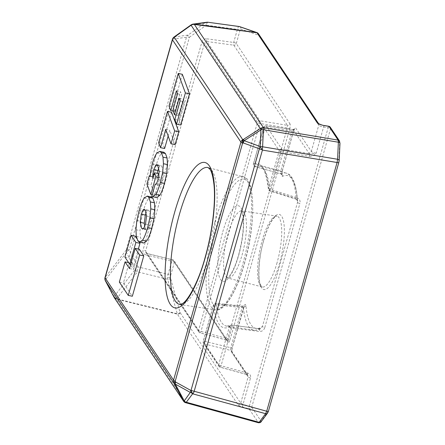 <?xml version="1.0" encoding="UTF-8"?>
<svg xmlns="http://www.w3.org/2000/svg" width="445" height="445" viewBox="0 0 445 445"><rect width="100%" height="100%" fill="white"/><g stroke="black" fill="none" stroke-linecap="round" stroke-linejoin="round"><path stroke-width="0.33" stroke-dasharray="2.23 1.67" d="M293.016 129.484L294.379 129.089L293.65 130.836A2.169 0.54 -164.2 0 0 293.611 130.669L282.247 170.824C281.435 174.401 281.529 176.242 282.531 176.348A78.036 21.271 101.6 0 1 297.499 202.453L262.394 326.513A78.036 21.271 101.6 0 1 245.94 305.654C245.49 303.596 244.717 304.146 243.626 307.3L232.262 347.462A2.169 0.54 -164.2 0 1 232.307 347.628L231.773 351.194A2.169 2.014 146.2 0 0 231.773 351.194A2.169 2.014 146.2 0 1 232.012 352.824L248.132 376.909L240.706 403.153L180.086 312.562L170.463 277.903L170.674 275.422A2.169 0.54 15.8 0 0 168.182 274.337A2.169 0.54 15.8 0 0 168.077 274.32L167.487 277.546L167.637 279.271L177.366 314.137L237.986 404.728C238.731 405.556 240.3 406.335 242.692 407.053L249.011 408.794L258.473 422.75M239.16 26.5C238.531 26.45 237.936 27.418 237.38 29.403A2.169 0.54 -164.2 0 1 237.485 29.426A2.169 0.54 -164.2 0 1 239.977 30.51L240.879 29.059L258.567 35.222L318.765 125.184C319.516 125.985 321.129 126.591 323.61 127.009L328.132 127.76L249.35 406.157A2.169 0.512 -74.6 0 0 248.972 407.753A2.169 0.512 -74.6 0 0 249.011 408.794A2.169 2.014 -33.8 0 0 251.731 407.22L330.507 128.822L339.707 142.561L338.79 162.286L268.413 411.002A2.169 0.54 -164.2 0 1 268.452 411.174M180.003 312.362A2.169 1.841 -15.5 0 1 177.305 313.758A2.169 1.841 -15.5 0 1 177.177 313.731L116.696 298.818A4.333 3.883 37.6 0 1 114.421 296.415A4.333 4.016 -107.9 0 0 116.907 299.229L177.366 314.137A2.169 2.014 -33.8 0 0 180.086 312.562M170.463 277.903A2.169 1.841 -15.5 0 1 167.759 279.299A2.169 1.841 -15.5 0 1 167.637 279.271L137.449 271.828A4.333 3.883 -142.4 0 1 135.174 269.425L114.104 296.52A4.333 1.813 -27.7 0 0 114.081 297.299M239.543 26.594A2.169 2.086 -71 0 1 240.879 29.059M257.872 33.13A2.169 2.086 -71 0 1 258.45 35.127M268.413 411.002L261.415 420.853L260.937 420.97A2.169 2.014 -33.8 0 1 258.217 422.544L185.454 402.591A4.333 4.027 -33.8 0 1 183.501 401.101M339.463 140.937A2.169 2.014 -33.8 0 1 339.707 142.561M139.313 249.2L133.6 269.392L130.563 264.853M130.235 264.363L129.145 262.734L123.432 282.92L132.343 296.236M182.316 74.298L173.105 106.861L174.863 111.484L180.47 91.664L181.66 94.635L176.988 111.144L178.556 115.567L183.24 99.018L184.208 101.749L178.946 120.356L180.648 125.012M163.838 152.246L161.073 153.842C159.41 155.906 157.83 159.583 156.34 164.856L154.821 171.364L154.115 177.338L153.369 176.598L151.039 184.842L154.888 195.283L159.861 177.7L159.004 175.28M158.754 167.843L159.85 165.902L160.873 165.423L161.752 166.163L163.298 172.171L162.208 180.325L160.662 184.291L159.232 185.215L155.845 197.202L156.723 197.68M155.333 184.447L159.416 185.287L155.522 184.453M158.409 173.6L156.835 179.168L157.207 173.35M151.317 196.935L148.324 198.887C146.589 201.268 144.87 205.462 143.168 211.464L140.937 221.365L140.008 230.588L140.409 237.252L142.011 241.735L143.596 243.026M168.154 136.009L169.801 130.19L175.091 144.647M171.581 112.251L162.725 143.54L164.617 148.508M135.163 236.1L128.989 257.905L133.8 265.092L138.356 249.005M139.157 242.069L136.876 238.659M309.347 156.334C312.051 156.406 314.331 155.377 316.184 153.247C313.703 152.83 312.09 152.223 311.339 151.422L295.641 127.965A2.169 2.014 -33.8 0 1 293.133 129.584L266.116 125.818A2.169 0.667 -82.3 0 0 265.27 127.281L254.929 163.816L280.756 171.091C280.472 172.916 280.522 173.834 280.895 173.856L255.052 166.586A81.691 22.267 101.6 0 1 259.635 166.135A81.691 22.267 101.6 0 1 269.759 190.382L296.159 198.626A2.169 0.528 -72.5 0 0 296.331 199.282L296.331 199.282A2.169 0.528 -72.5 0 0 297.321 197.864C299.674 199.01 300.525 200.895 299.88 203.515A2.169 0.54 15.8 0 1 297.499 202.453L297.583 201.19L296.159 198.626A80.2 21.861 -78.4 0 0 286.096 173.088A80.2 21.861 -78.4 0 0 280.895 173.856L254.902 166.591A2.169 0.74 -74.3 0 0 255.052 166.586A2.169 2.053 -112.7 0 1 253.444 164.083L263.779 127.548L279.243 150.655L268.535 188.508A83.855 22.856 -78.4 0 0 253.444 164.083A2.169 0.54 15.8 0 1 253.4 163.91L263.735 127.376A2.169 0.54 15.8 0 0 263.779 127.548A2.169 2.014 -33.8 0 1 266.288 125.929L293.133 129.584L292.12 130.936L265.27 127.281A2.169 0.54 15.8 0 0 263.735 127.376A2.169 2.169 0 0 1 266.116 125.818A2.169 0.667 -82.3 0 1 266.288 125.929L281.752 149.036A2.169 0.456 99.4 0 1 281.624 151.717L309.347 156.334A2.169 0.456 99.4 0 0 309.47 153.653L281.752 149.036A2.169 2.014 -33.8 0 0 279.243 150.655A2.169 0.54 15.8 0 0 281.624 151.717L270.916 189.57L297.321 197.864M245.94 305.654A2.169 1.541 -5.1 0 1 243.293 306.744A80.2 21.861 -78.4 0 0 253.822 330.19A80.2 21.861 -78.4 0 0 259.335 328.76L260.92 328.327L262.394 326.513A2.169 0.54 15.8 0 0 264.775 327.576C263.946 330.157 262.188 331.469 259.502 331.508A2.169 0.434 97.4 0 0 259.441 328.716L259.441 328.716A2.169 0.434 97.4 0 0 259.335 328.76L231.628 325.128A81.691 22.267 101.6 0 1 226.766 326.152A81.691 22.267 101.6 0 1 216.198 303.896L243.293 306.744L243.259 306.332L242.692 306.438L242.136 307.567L215.046 304.764L204.711 341.298L230.771 347.729L230.649 350.41L204.583 343.979L220.047 367.092L246.725 374.434A2.169 0.512 -74.6 0 0 246.825 374.529L246.825 374.529A2.169 0.512 -74.6 0 0 247.737 373.082C250.018 373.95 250.941 375.586 250.513 377.977L243.031 404.416A2.169 0.512 -74.6 0 0 242.692 407.053M105.142 280.222A4.333 4.194 159.1 0 1 105.131 277.341L172.488 39.316A4.333 3.248 28.9 0 1 172.755 38.559M105.159 280.261A4.333 4.194 159.1 0 1 105.165 277.419L105.131 277.341A4.333 1.085 15.8 0 0 105.026 277.502M185.687 402.586L116.59 299.335A4.333 4.016 -107.9 0 1 114.104 296.52L105.382 279.933A4.333 1.813 -27.7 0 0 105.365 280.728M105.382 279.933A4.333 3.883 37.6 0 1 105.165 277.419L126.263 249.973A4.333 3.883 37.6 0 0 126.486 252.487L135.174 269.425A4.333 1.73 -27.2 0 1 137.911 266.878L129.222 249.94A4.333 1.73 -27.2 0 0 126.486 252.487L105.382 279.933M172.376 39.477A4.333 1.085 15.8 0 1 172.488 39.316L172.593 39.127A4.333 3.248 28.9 0 1 172.81 38.465M206.836 22.25A4.333 4.261 -97.6 0 0 204.895 23.04L206.308 25.176L189.409 37.241L187.996 35.105A4.333 4.261 82.4 0 0 186.449 37.274L126.263 249.973A4.333 1.085 15.8 0 1 129.222 249.94L189.409 37.241A4.333 1.085 15.8 0 0 186.449 37.274L172.593 39.127A4.333 4.261 82.4 0 1 174.14 36.957L190.933 25.009A4.333 3.955 65.4 0 1 190.961 24.992M190.933 25.009L191.267 24.859A4.333 4.261 82.4 0 1 192.318 24.291M185.025 402.486A4.328 2.242 117.2 0 0 185.454 402.591M174.14 36.957L187.996 35.105L204.895 23.04L191.267 24.859A4.333 3.955 65.4 0 1 191.812 24.508M324.305 125.512A2.169 0.456 -80.6 0 0 323.61 127.009L316.184 153.247L309.47 153.653L308.83 153.041L293.133 129.584M282.247 170.824A2.169 0.54 -164.2 0 1 282.291 170.997L293.65 130.836A2.169 0.54 -164.2 0 1 292.12 130.936L280.756 171.091A2.169 0.54 -164.2 0 0 282.291 170.997L281.869 174.774L280.789 173.884M282.531 176.348A2.169 2.036 63.2 0 0 280.895 173.856M243.626 307.3A2.169 0.54 -164.2 0 1 243.671 307.473A2.169 0.54 -164.2 0 1 242.136 307.567L230.771 347.729A2.169 0.54 -164.2 0 0 232.307 347.628L244.4 305.704L243.087 306.121L215.825 303.295A2.169 0.651 -84 0 0 215.046 304.764A2.169 0.54 15.8 0 0 213.517 304.864A2.169 0.54 15.8 0 0 213.556 305.031A83.855 22.856 -78.4 0 0 229.392 326.825L218.684 364.678L203.22 341.565L213.556 305.031A2.169 1.58 -6 0 1 216.198 303.896A2.169 0.651 -84 0 0 215.825 303.295A2.169 2.169 0 0 0 213.517 304.864L203.176 341.398A2.169 0.54 15.8 0 0 203.22 341.565A2.169 2.014 -33.8 0 0 204.583 343.979A2.169 0.723 -76.1 0 1 204.711 341.298A2.169 0.54 15.8 0 0 203.176 341.398A2.169 2.169 0 0 0 203.46 343.19L218.923 366.302A2.169 2.014 -33.8 0 1 218.684 364.678A2.169 0.54 15.8 0 0 221.065 365.74L231.773 327.887L259.502 331.508M247.876 375.263L231.773 351.2A2.169 2.014 146.2 0 0 230.649 350.41L246.725 374.434L247.876 375.263L246.825 374.529L220.153 367.186A2.169 0.512 -74.6 0 0 221.065 365.74L247.737 373.082M250.513 377.977A2.169 0.54 15.8 0 1 248.132 376.909L247.882 375.274M237.986 404.728A2.169 2.014 -33.8 0 0 240.706 403.153L243.031 404.416L249.35 406.157A2.169 0.54 -164.2 0 1 251.731 407.22L260.937 420.97M258.328 33.598A2.169 2.014 -33.8 0 1 258.567 35.222M230.032 339.819L289.667 129.083A2.169 0.54 15.8 0 0 287.286 128.021L227.651 338.756A2.169 0.54 -164.2 0 1 230.032 339.819C229.292 342.166 228.613 343.067 228.001 342.522A2.169 2.014 -33.8 0 0 227.762 340.898L226.639 340.108A2.169 2.014 -33.8 0 1 227.762 340.898L174.123 260.742A2.169 2.014 -33.8 0 1 174.368 262.366A2.169 0.54 15.8 0 0 171.881 261.282A2.169 0.54 15.8 0 0 171.77 261.26L168.077 274.32L137.911 266.878A4.333 1.446 -76.1 0 0 137.449 271.828L116.696 298.818A4.333 1.446 -76.1 0 0 116.907 299.229L116.59 299.335A4.333 4.027 -33.8 0 1 114.343 297.755M289.667 129.083C290.296 126.564 290.379 124.778 289.918 123.721A2.169 2.014 -33.8 0 1 287.409 125.34L287.286 128.021L259.824 123.454A2.169 0.54 -164.2 0 1 257.444 122.392L198.598 330.351L145.615 251.18L145.843 252.782L146.939 253.528A2.169 0.723 -76.1 0 0 146.778 253.416L146.778 253.416A2.169 0.723 -76.1 0 0 145.71 254.835C143.485 254.045 142.589 252.454 143.023 250.073L201.869 42.108C202.759 39.811 204.416 38.709 206.836 38.804A2.169 0.667 -82.3 0 0 206.925 41.53L204.466 43.215L257.444 122.392A2.169 2.014 146.2 0 1 259.952 120.773L206.925 41.53L233.775 45.184L287.409 125.34L259.952 120.773A2.169 0.456 99.4 0 1 259.824 123.454L200.979 331.414A2.169 0.512 105.4 0 1 200.066 332.86A2.169 0.512 105.4 0 1 199.961 332.765L226.639 340.108L172.999 259.952L146.939 253.528L199.961 332.765A2.169 2.014 146.2 0 1 198.837 331.976A2.169 2.169 0 0 0 200.066 332.86L226.783 340.214M145.71 254.835L171.77 261.26A2.169 0.723 -76.1 0 1 172.844 259.841A2.169 2.169 0 0 1 174.123 260.742A2.169 2.014 -33.8 0 0 172.999 259.952A2.169 0.723 -76.1 0 0 172.844 259.841L146.778 253.416L145.86 252.793L198.837 331.976A2.169 2.014 146.2 0 1 198.598 330.351A2.169 0.54 15.8 0 0 200.979 331.414L227.651 338.756L226.639 340.108M150.032 176.498L154.115 177.338M150.065 175.92L153.369 176.598M146.95 184.008L151.039 184.842M152.218 194.732L154.888 195.283M158.626 177.449L159.861 177.7M152.746 178.334L156.835 179.168M151.756 196.362L155.845 197.202M144.708 226.488L145.893 229.32L146.622 229.915L147.684 229.347L149.592 224.925L150.666 216.86L149.181 210.913L148.274 210.151L147.273 210.596L146.155 212.582M172.899 110.304L176.988 111.144M177.572 93.795L181.66 94.635M176.12 115.066L178.556 115.567M179.157 98.178L183.24 99.018M180.125 100.915L184.208 101.749M174.857 119.516L178.946 120.356M169.017 106.021L173.105 106.861M173.2 111.139L174.863 111.484M176.387 90.825L180.47 91.664M158.643 142.7L162.725 143.54M165.718 129.35L169.801 130.19M129.517 268.552L133.6 269.392M128.627 262.622L129.145 262.734M119.349 282.08L123.432 282.92M130.68 264.452L133.8 265.092M124.906 257.065L128.989 257.905M222.8 231.734A38.565 10.513 101.6 0 1 240.901 207.648A38.565 10.513 101.6 0 1 238.659 255.43A38.565 10.513 101.6 0 1 220.564 279.516A38.565 10.513 101.6 0 1 222.8 231.734M244.261 263.796A65.788 17.934 -78.4 0 0 248.076 182.283A65.788 17.934 -78.4 0 0 217.205 223.368A65.788 17.934 -78.4 0 0 213.383 304.881A65.788 17.934 -78.4 0 0 244.261 263.796M214.824 222.3A67.951 18.523 101.6 0 1 242.736 176.682A67.951 18.523 101.6 0 1 242.77 264.069A67.951 18.523 101.6 0 1 215.391 309.798A67.951 18.523 101.6 0 1 214.824 222.3M277.074 262.689A36.162 9.857 101.6 0 1 262.222 286.964A36.162 9.857 101.6 0 1 262.205 240.461A36.162 9.857 101.6 0 1 276.773 216.125A36.162 9.857 101.6 0 1 277.074 262.689M263.696 240.194A38.326 10.446 -78.4 0 0 261.471 287.681A38.326 10.446 -78.4 0 0 279.454 263.752A38.326 10.446 -78.4 0 0 281.679 216.264A38.326 10.446 -78.4 0 0 263.696 240.194M201.869 42.108A2.169 0.54 -164.2 0 1 201.974 42.13A2.169 0.54 -164.2 0 1 204.466 43.215L145.615 251.18A2.169 0.54 15.8 0 0 143.129 250.096A2.169 0.54 15.8 0 0 143.023 250.073M207.932 22.25A4.333 1.329 -82.3 0 0 206.308 25.176L237.38 29.403L233.686 42.459A2.169 0.667 -82.3 0 0 233.519 44.105A2.169 0.667 -82.3 0 0 233.775 45.184A2.169 2.014 -33.8 0 0 236.278 43.566L239.977 30.51M206.836 38.804L233.686 42.459A2.169 0.54 -164.2 0 1 233.792 42.481A2.169 0.54 -164.2 0 1 236.278 43.566L289.918 123.721M170.674 275.422L174.368 262.366L228.001 342.522M170.396 277.046A2.169 1.04 2.7 0 1 167.487 277.546M328.822 126.263A2.169 0.456 -80.6 0 0 328.555 126.502A2.169 0.456 -80.6 0 0 328.132 127.76A2.169 0.54 15.8 0 1 330.507 128.822A2.169 2.014 -33.8 0 0 330.268 127.198M261.415 420.853A2.169 1.808 -143.1 0 1 261.109 421.732A2.169 1.802 -143.1 0 0 261.415 420.853L261.415 420.853M267.879 412.231A2.169 1.802 -143.1 0 1 267.567 413.116M339.974 143.301A2.169 1.046 2.7 0 1 339.852 143.624M339.185 160.345A2.169 1.046 2.7 0 1 339.062 160.662A2.169 1.04 -177.3 0 0 339.185 160.345M227.99 233.942A34.237 9.334 -78.4 0 0 228.007 277.969A34.237 9.334 -78.4 0 0 242.069 254.985A34.237 9.334 -78.4 0 0 241.78 210.902A34.237 9.334 -78.4 0 0 227.99 233.942M179.969 304.508A69.904 19.057 -78.4 0 0 208.132 257.466A69.904 19.057 -78.4 0 0 208.099 167.576L242.736 176.682C254.763 176.098 256.659 222.467 244.299 263.968C236.139 293.917 223.162 312.446 215.391 309.798L179.969 304.508M264.775 327.576L299.88 203.515M232.012 352.824C231.545 351.761 231.634 349.976 232.262 347.462M318.52 123.56L318.481 123.499A2.169 2.014 -33.8 0 1 318.765 125.184L311.339 151.422A2.169 2.014 -33.8 0 1 308.83 153.041M293.611 130.669C294.356 128.316 295.029 127.415 295.641 127.965M254.929 163.816A2.169 0.54 15.8 0 0 253.4 163.91A2.169 2.169 0 0 0 254.902 166.591A2.169 0.74 -74.3 0 1 254.929 163.816M268.535 188.508A2.169 0.54 15.8 0 0 270.916 189.57A2.169 0.528 -72.7 0 1 269.931 191A2.169 0.528 -72.7 0 1 269.759 190.382A2.169 1.53 -4.8 0 1 268.418 189.108A2.169 1.53 -4.8 0 1 268.535 188.508M231.628 325.128A2.169 0.434 97.5 0 1 231.717 325.095A2.169 0.434 97.5 0 1 231.773 327.887A2.169 0.54 15.8 0 1 229.392 326.825A2.169 2.036 -117.9 0 1 231.628 325.128M220.047 367.092A2.169 2.014 -33.8 0 1 218.923 366.302A2.169 2.169 0 0 0 220.153 367.186A2.169 0.512 -74.6 0 1 220.047 367.092M150.733 170.524L154.821 171.364M153.87 174.362L156.957 174.996M157.769 165.479L159.85 165.902M157.669 165.323L161.752 166.163M159.215 171.331L163.298 172.171M158.12 179.485L162.208 180.325M156.579 183.451L160.662 184.291M156.99 153.002L161.073 153.842M152.251 164.016L156.34 164.856M144.241 198.047L148.324 198.887M139.085 210.624L143.168 211.464M136.849 220.525L140.937 221.365M135.925 229.748L140.008 230.588M136.32 236.412L140.409 237.252M137.922 240.895L142.011 241.735M143.329 228.791L145.893 229.32M143.602 228.508L147.684 229.347M145.509 224.085L149.592 224.925M146.577 216.02L150.666 216.86M145.098 210.073L149.181 210.913M145.153 210.162L147.273 210.596M241.702 210.891L241.201 210.674L242.67 214.679C244.327 224.725 242.959 238.197 238.576 255.091C236.523 262.233 234.292 267.968 231.884 272.296L229.342 276.156L227.384 277.953L262.222 286.964L260.776 285.251C257.694 280.528 258.345 258.167 263.735 240.367C266.416 231.161 269.292 224.347 272.368 219.925L274.771 217.132L276.773 216.125L241.702 210.891M253.822 330.19L226.766 326.152L230.421 325.328A2.169 2.169 0 0 1 231.717 325.095L259.441 328.716L260.92 328.327C258.35 329.934 255.981 330.557 253.822 330.19M286.096 173.088L259.635 166.135C263.312 165.824 266.243 173.483 268.418 189.108A2.169 2.169 0 0 0 269.931 191L296.331 199.282L297.583 201.196C296.292 183.846 292.465 174.473 286.096 173.088M156.785 164.589L160.873 165.423M146.622 229.915L142.534 229.075M148.274 210.151L144.186 209.311"/><path stroke-width="0.67" d="M258.217 422.544L259.135 422.294L265.598 413.678L266.705 411.23L337.088 162.508L337.588 159.26L338.378 142.216L338.128 140.108L328.933 126.363L324.411 125.612C320.717 124.895 318.309 123.933 317.185 122.725L256.988 32.769L239.16 26.5A2.169 2.086 -71 0 1 239.538 26.594A2.169 2.086 -71 0 1 239.543 26.594L257.115 32.657A2.169 2.086 -71 0 1 257.872 33.13M192.318 24.291A4.333 4.261 82.4 0 1 194.437 24.091L256.737 32.568A2.169 2.086 -71 0 1 257.115 32.657L258.328 33.598A2.169 2.014 -33.8 0 0 256.988 32.769L194.376 24.442L263.462 127.687L338.128 140.108A2.169 2.014 -33.8 0 1 339.463 140.937L330.268 127.198A2.169 2.169 0 0 0 328.822 126.263A2.169 0.456 -80.6 0 1 328.933 126.363A2.169 2.014 -33.8 0 1 330.268 127.198M338.834 162.453L339.185 160.345A2.169 1.04 -177.3 0 0 337.588 159.26A2.169 1.046 2.7 0 1 337.738 159.282A2.169 1.046 2.7 0 1 339.185 160.345L339.974 143.301A2.169 1.046 2.7 0 0 338.528 142.244A2.169 1.046 2.7 0 0 338.378 142.216L263.401 129.74L262.611 146.783A4.333 0.912 99.4 0 1 262.216 149.765L262.422 150.087L337.088 162.508A2.169 0.54 15.8 0 0 337.193 162.531A2.169 0.54 15.8 0 0 338.834 162.453L268.452 411.174A2.169 0.54 -164.2 0 1 266.811 411.252A2.169 0.54 -164.2 0 1 266.705 411.23L194.176 391.266A4.333 1.024 105.4 0 1 193.024 393.703A4.333 2.431 -105.7 0 1 191.061 390.248L259.391 148.786A4.333 2.275 -70.1 0 1 260.136 146.722L260.926 129.684A4.333 0.295 -122.8 0 1 260.331 128.527L190.933 25.009M125.062 261.894L119.349 282.08L128.26 295.397L132.343 296.236L143.768 255.858L139.313 249.2L135.23 248.36L129.517 268.552L125.062 261.894L128.627 262.622M130.563 264.853L130.235 264.363M170.78 110.644L176.387 90.825L177.572 93.795L172.899 110.304L174.473 114.727L179.157 98.178L180.125 100.915L174.857 119.516L176.565 124.172L180.648 125.012L189.487 93.784L182.316 74.298L178.234 73.458L169.017 106.021L170.78 110.644L173.2 111.139M149.286 175.758L146.95 184.008L150.805 194.443L155.778 176.865L154.326 172.76L152.746 178.334L152.874 174.162L153.781 169.662L155.761 165.067L156.785 164.589L157.669 165.323L159.215 171.331L158.12 179.485L156.579 183.451L155.149 184.38L151.756 196.362L156.723 197.68L159.872 195.249C161.351 192.874 162.876 188.914 164.444 183.373L166.675 173.533L167.52 164.578L167.086 158.003L165.445 153.547L163.838 152.246L159.755 151.406L156.99 153.002C155.327 155.071 153.748 158.743 152.251 164.016L150.733 170.524L150.032 176.498L149.286 175.758L150.065 175.92M157.207 173.35L158.754 167.843M159.004 175.28L158.409 173.6L154.326 172.76M139.513 242.186L143.596 243.026L146.555 241.112C148.28 238.748 150.01 234.526 151.728 228.441L153.931 218.74L154.866 209.723L154.476 202.781L152.858 198.181L151.317 196.935L147.228 196.095L144.241 198.047C142.5 200.428 140.781 204.622 139.085 210.624L136.849 220.525L135.925 229.748L136.32 236.412L137.922 240.895L139.513 242.186L142.472 240.272C144.197 237.914 145.921 233.686 147.645 227.601L149.843 217.9L150.777 208.883L150.393 201.941L148.769 197.341L147.228 196.095M160.534 147.668L165.718 129.35L171.008 143.807L174.662 130.897L167.492 111.411L158.643 142.7L160.534 147.668L164.617 148.508L168.154 136.009M171.008 143.807L175.091 144.647L178.745 131.737L171.581 112.251L167.492 111.411M138.356 249.005L139.975 243.287L139.157 242.069M136.876 238.659L135.163 236.1L131.075 235.26L124.906 257.065L129.718 264.258L130.68 264.452M268.452 411.174L267.567 413.116A2.169 1.802 -143.1 0 1 265.748 413.711A2.169 1.802 -143.1 0 1 265.598 413.678L192.629 393.814L190.827 392.401L190.666 390.36L191.061 390.248A4.333 1.085 -164.2 0 0 194.176 391.266L262.422 150.087M114.081 297.299A4.333 1.813 -27.7 0 0 114.109 297.36A4.333 1.813 -27.7 0 0 114.148 297.421L183.301 400.767A4.333 1.302 -28 0 0 184.158 401.028L190.304 392.418L190.827 392.401M105.365 280.728A4.333 1.813 -27.7 0 0 105.387 280.778L114.109 297.36A4.333 4.333 0 0 0 114.343 297.755L183.501 401.101A4.333 4.027 -33.8 0 1 183.301 400.767L174.301 383.863A4.333 1.302 -28 0 0 175.302 384.113A4.333 2.119 -61 0 1 175.658 382.055L190.666 390.36M192.629 393.814L186.305 402.247A4.333 3.61 36.9 0 1 184.158 401.028L184.158 401.028A4.328 2.242 117.2 0 0 184.909 402.43A4.328 2.242 117.2 0 0 185.025 402.486A4.333 4.333 0 0 0 185.632 402.703L258.445 422.744C259.98 422.761 260.87 422.422 261.109 421.732L261.109 421.732A2.169 1.808 -143.1 0 1 259.135 422.294L186.305 402.247A4.333 1.024 105.4 0 1 185.632 402.703M174.301 383.863A4.333 1.124 -29.2 0 1 175.658 382.055L175.208 381.248A4.333 1.124 -29.2 0 0 173.85 383.056L174.301 383.863M337.588 159.26L262.611 146.783A4.333 2.086 2.7 0 0 260.136 146.722L262.194 149.731A4.333 1.085 -164.2 0 1 259.391 148.786L243.315 142.962A4.333 2.275 -70.1 0 1 244.183 140.692A4.333 0.295 -122.8 0 1 243.482 139.368L260.331 128.527A4.333 4.027 -33.8 0 1 263.212 127.743L263.462 127.687M243.315 142.962A4.333 2.414 -108.9 0 1 243.482 139.368L242.731 139.624A4.333 2.414 -108.9 0 0 242.564 143.218L243.315 142.962M172.81 38.465A4.333 3.248 28.9 0 1 172.86 38.365L172.755 38.559A4.333 3.248 28.9 0 1 174.279 37.33L242.731 139.624A4.333 4.027 -33.8 0 0 240.917 142.111A4.333 1.085 15.8 0 0 242.564 143.218L175.208 381.248A4.333 1.085 15.8 0 1 173.567 380.141L240.917 142.111L172.465 39.816L105.109 277.841L173.567 380.141A4.333 4.027 -33.8 0 0 173.85 383.056L105.393 280.762A4.333 4.194 159.1 0 1 105.142 280.222L105.176 280.3A4.333 4.194 159.1 0 1 105.159 280.261M105.142 280.222A4.333 4.333 0 0 1 105.026 277.502A4.333 1.085 15.8 0 0 105.109 277.841A4.333 4.027 -33.8 0 0 105.393 280.762L105.426 280.839A4.333 4.194 159.1 0 1 105.176 280.3A4.333 4.333 0 0 0 105.387 280.778A4.333 1.813 -27.7 0 0 105.426 280.839L114.148 297.421A4.333 4.027 -33.8 0 0 114.343 297.755M174.14 36.957L174.145 36.929A4.333 4.333 0 0 0 172.86 38.365A4.333 3.248 28.9 0 1 174.384 37.141L174.279 37.33A4.333 4.027 -33.8 0 0 172.465 39.816A4.333 1.085 15.8 0 1 172.376 39.477L105.026 277.502M174.145 36.929L174.384 37.141L191.178 25.193A4.333 4.027 -33.8 0 1 194.376 24.442A4.333 3.955 65.4 0 0 191.645 24.581A4.333 4.333 0 0 0 190.938 24.987L174.145 36.929M239.543 26.594L208.065 22.272A4.333 4.261 -97.6 0 0 206.836 22.25L193.208 24.075A4.333 4.333 0 0 0 191.973 24.431A4.333 3.955 65.4 0 1 194.71 24.291A4.333 1.329 -82.3 0 0 194.437 24.091L208.065 22.272A4.333 1.329 -82.3 0 0 207.993 22.256A4.333 1.329 -82.3 0 0 207.932 22.25M206.836 22.25A4.333 4.333 0 0 1 207.993 22.256L239.026 26.483M263.24 127.737A4.333 0.912 -80.6 0 1 263.401 129.74A4.333 2.086 -177.3 0 0 260.926 129.684A4.328 2.32 -67.2 0 1 263.212 127.743M190.961 24.992A4.333 3.955 65.4 0 1 191.645 24.581L191.973 24.431A4.333 3.955 65.4 0 0 191.812 24.508M324.411 125.612A2.169 0.456 -80.6 0 0 324.305 125.512L328.822 126.263M150.805 194.443L152.218 194.732M155.778 176.865L158.626 177.449M152.635 196.84L155.789 194.415C157.269 192.034 158.793 188.074 160.356 182.539L162.592 172.693L163.437 163.738L167.52 164.578M163.437 163.738L163.004 157.163L161.363 152.707L159.755 151.406M143.602 228.508L145.509 224.085L146.577 216.02L145.098 210.073L144.186 209.311L143.19 209.756L141.243 214.229L140.197 222.367L141.81 228.48L142.534 229.075L143.602 228.508M146.155 212.582L145.326 215.069L144.28 223.206L144.708 226.488M174.473 114.727L176.12 115.066M176.565 124.172L185.398 92.944L189.487 93.784M185.398 92.944L178.234 73.458M174.662 130.897L178.745 131.737M128.26 295.397L139.686 255.018L135.23 248.36M139.686 255.018L143.768 255.858M129.718 264.258L135.886 242.453L139.975 243.287M135.886 242.453L131.075 235.26M267.567 413.116L261.109 421.732A2.169 1.802 -143.1 0 1 259.285 422.327A2.169 1.802 -143.1 0 1 259.135 422.294M205.151 258A74.232 20.236 101.6 0 1 170.318 304.352A74.232 20.236 101.6 0 1 174.624 212.382A74.232 20.236 101.6 0 1 209.456 166.03A74.232 20.236 101.6 0 1 205.151 258M179.385 214.507A69.904 19.057 -78.4 0 0 179.969 304.508L182.278 303.707C187.801 300.992 198.57 281.857 205.067 257.661C212.315 232.435 215.881 202.453 213.956 184.486C213.027 176.654 211.687 171.575 209.929 169.256L208.099 167.576A69.904 19.057 -78.4 0 0 179.385 214.507M190.304 392.418L175.302 384.113L184.119 400.672M260.681 130.073L244.183 140.692L259.925 146.394M317.185 122.725A2.169 2.014 -33.8 0 1 318.481 123.493L258.328 33.598M152.874 174.162L153.87 174.362M153.781 169.662L157.864 170.502M155.761 165.067L157.769 165.479M155.789 194.415L159.872 195.249M160.356 182.539L164.444 183.373M162.592 172.693L166.675 173.533M163.004 157.163L167.086 158.003M161.363 152.707L165.445 153.547M147.645 227.601L151.728 228.441M149.843 217.9L153.931 218.74M150.777 208.883L154.866 209.723M150.393 201.941L154.476 202.781M148.769 197.341L152.858 198.181M142.472 240.272L146.555 241.112M141.81 228.48L143.329 228.791M143.19 209.756L145.153 210.162M141.243 214.229L145.326 215.069M140.197 222.367L144.28 223.206M172.755 38.559A4.333 4.333 0 0 0 172.376 39.477M183.501 401.101A4.333 4.333 0 0 0 184.909 402.43M339.974 143.301L339.463 140.937M324.305 125.512C322.236 125.457 317.802 123.332 318.464 123.482L318.52 123.56"/></g></svg>
